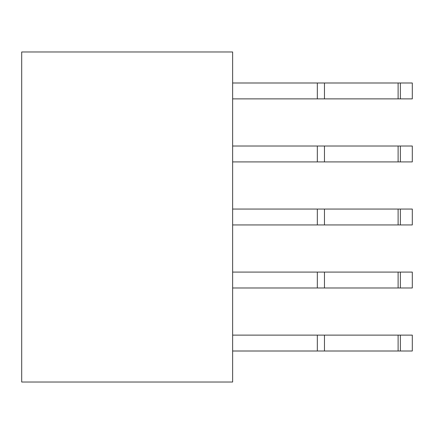 <?xml version="1.0" encoding="UTF-8"?>
<svg xmlns="http://www.w3.org/2000/svg" width="434" height="434" viewBox="0 0 434 434"><rect width="100%" height="100%" fill="white"/><g stroke="black" fill="none" stroke-linecap="round" stroke-linejoin="round"><path stroke-width="0.65" d="M232.635 335.124L317.325 335.124L317.325 351.003L232.635 351.003M317.325 335.124L412.3 335.124L412.3 351.003L317.325 351.003M232.635 272.091L317.325 272.091L317.325 287.975L232.635 287.975M317.325 272.091L412.3 272.091L412.3 287.975L317.325 287.975M21.7 382.023L232.635 382.023L232.635 51.977L21.7 51.977L21.7 382.023M232.635 146.025L317.325 146.025L317.325 161.909L232.635 161.909M317.325 146.025L412.3 146.025L412.3 161.909L317.325 161.909M232.635 209.058L317.325 209.058L317.325 224.942L232.635 224.942M317.325 209.058L412.3 209.058L412.3 224.942L317.325 224.942M232.635 82.997L317.325 82.997L317.325 98.876L232.635 98.876M317.325 82.997L412.3 82.997L412.3 98.876L317.325 98.876M324.469 335.124L324.469 351.003M398.114 335.124L398.114 351.003M400.37 335.124L400.37 351.003M324.469 272.091L324.469 287.975M398.114 272.091L398.114 287.975M400.37 272.091L400.37 287.975M324.469 146.025L324.469 161.909M398.114 146.025L398.114 161.909M400.37 146.025L400.37 161.909M324.469 209.058L324.469 224.942M398.114 209.058L398.114 224.942M400.37 209.058L400.37 224.942M324.469 82.997L324.469 98.876M398.114 82.997L398.114 98.876M400.37 82.997L400.37 98.876"/></g></svg>

